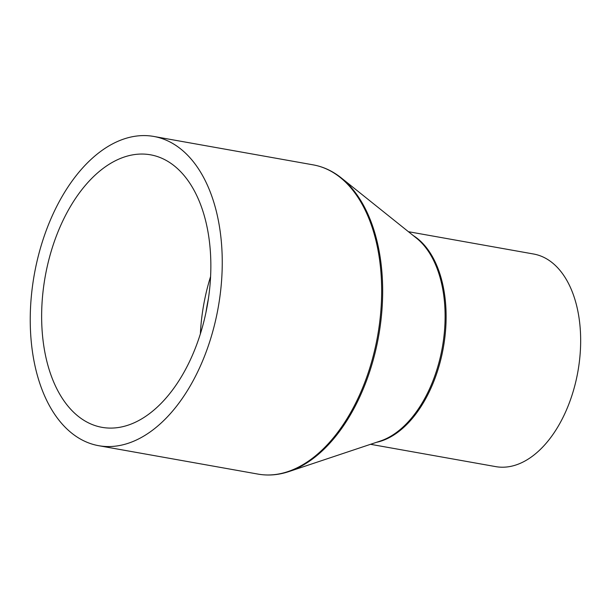 <?xml version="1.0" encoding="UTF-8"?>
<svg xmlns="http://www.w3.org/2000/svg" width="611" height="611" viewBox="0 0 611 611"><rect width="100%" height="100%" fill="white"/><g stroke="black" fill="none" stroke-linecap="round" stroke-linejoin="round"><path stroke-width="0.92" d="M408.431 231.699L533.609 254.016A107.979 64.231 100.1 0 1 577.372 374.367A107.979 64.231 100.1 0 1 495.712 466.621L370.533 444.304M217.463 311.511A157.058 93.422 100.1 0 1 98.676 445.694A157.058 93.422 100.1 0 1 35.026 270.635A157.058 93.422 100.1 0 1 153.804 136.452A157.058 93.422 100.1 0 1 217.463 311.511M45.856 273.064A138.407 82.332 100.1 0 1 150.535 154.812A138.407 82.332 100.1 0 1 206.633 309.082A138.407 82.332 100.1 0 1 101.953 427.333A138.407 82.332 100.1 0 1 45.856 273.064M205.999 312.213A137.651 81.882 100.1 0 1 207.755 301.949A137.651 81.882 100.1 0 1 208.389 298.802M200.37 333.866A138.407 82.332 100.1 0 1 204.334 301.315A138.407 82.332 100.1 0 1 210.589 276.539M413.296 235.594A107.979 64.231 100.1 0 1 442.83 350.386A107.979 64.231 100.1 0 1 376.445 442.326M341.32 177.946L416.542 238.198A108.277 64.407 100.1 0 1 441.806 350.21A108.277 64.407 100.1 0 1 380.393 441.012L288.98 471.555A156.76 93.246 100.1 0 0 377.888 340.106A156.76 93.246 100.1 0 0 341.32 177.946C332.712 171.065 323.349 166.704 313.214 164.871A157.058 93.422 100.1 0 1 376.872 339.93A157.058 93.422 100.1 0 1 258.086 474.113C268.229 475.893 278.524 475.037 288.98 471.555M98.676 445.694L258.086 474.113M153.804 136.452L313.214 164.871"/></g></svg>
